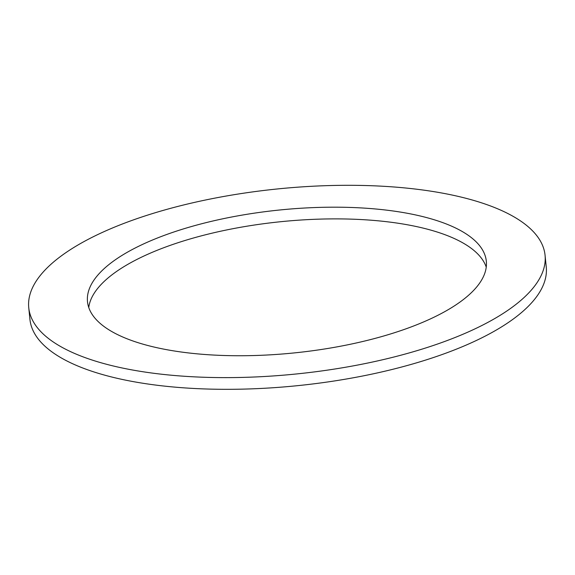 <?xml version="1.0" encoding="UTF-8"?>
<svg xmlns="http://www.w3.org/2000/svg" width="575" height="575" viewBox="0 0 575 575"><rect width="100%" height="100%" fill="white"/><g stroke="black" fill="none" stroke-linecap="round" stroke-linejoin="round"><path stroke-width="0.86" d="M486.242 267.123A200.438 71.832 -5.8 0 0 280.837 221.698A200.438 71.832 -5.8 0 0 88.758 307.503M123.819 337.46A200.438 71.832 174.2 0 1 87.493 301.717A200.438 71.832 174.2 0 1 279.644 209.997A200.438 71.832 174.2 0 1 486.321 261.208A200.438 71.832 174.2 0 1 350.664 344.195A200.438 71.832 174.2 0 1 123.819 337.46M545.064 255.243L546.25 266.937A259.483 92.992 174.2 0 1 370.638 374.375A259.483 92.992 174.2 0 1 76.964 365.65A259.483 92.992 174.2 0 1 29.936 319.384L28.75 307.683A259.483 92.992 -5.8 0 0 75.778 353.956A259.483 92.992 -5.8 0 0 369.452 362.674A259.483 92.992 -5.8 0 0 545.064 255.243A259.483 92.992 -5.8 0 0 277.509 188.945A259.483 92.992 -5.8 0 0 28.75 307.683"/></g></svg>

